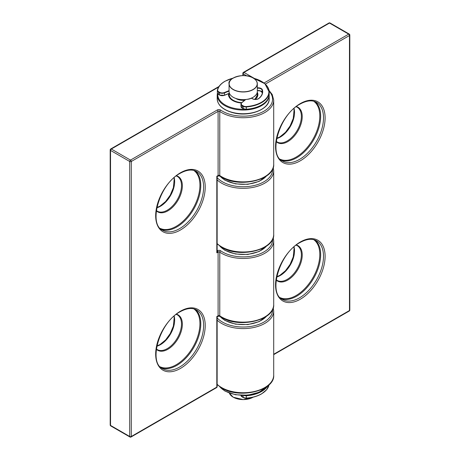 <?xml version="1.0" encoding="UTF-8"?>
<svg xmlns="http://www.w3.org/2000/svg" width="460" height="460" viewBox="0 0 460 460"><rect width="100%" height="100%" fill="white"/><g stroke="black" fill="none" stroke-linecap="round" stroke-linejoin="round"><path stroke-width="0.69" d="M269.037 90.442L272.222 94.495L273.7 100.113A30.515 17.618 180 0 1 254.863 116.386A30.515 17.618 180 0 1 221.611 112.568A30.515 17.618 180 0 1 219.771 111.406A1.133 0.65 0 0 0 219.702 111.366A1.133 0.65 0 0 0 218.103 111.366L131.301 161.477L131.301 436.482L216.815 387.113L216.815 316.514L217.131 317.44L217.706 316.382M219.995 316.325A1.133 0.707 -55.4 0 1 219.771 315.813A30.515 17.618 0 0 0 221.611 316.974A30.515 17.618 0 0 0 254.863 320.798A30.515 17.618 0 0 0 273.7 304.52C275.08 320.085 239.418 328.71 221.841 317.492L219.932 316.29L217.867 316.29A1.133 0.65 60 0 0 218.103 315.773L218.103 252.097A1.133 0.65 180 0 1 219.702 252.097A1.133 0.65 180 0 1 219.771 252.137L219.771 315.813A1.133 0.65 180 0 0 219.702 315.773A1.133 0.65 180 0 0 218.103 315.773L216.815 316.514L217.867 316.29A1.133 0.65 60 0 1 217.775 316.325M217.143 250.263L217.614 250.533A2.26 1.305 180 0 1 217.643 250.55L217.775 251.166L216.815 252.839L217.143 251.074L217.143 177.089L217.706 176.111M217.143 250.901A1.133 0.454 -8.2 0 0 217.775 251.166A1.133 0.65 -120 0 1 218.103 252.097L216.815 252.839L216.815 176.243L217.143 177.089M218.626 87.066L111.32 149.023L130.502 160.097L217.304 109.98A2.26 1.305 0 0 1 220.501 109.98A2.26 1.305 0 0 1 220.633 110.066A1.133 0.707 -55.4 0 0 219.771 111.406L219.771 175.542A1.133 0.65 0 0 0 219.702 175.501A1.133 0.65 0 0 0 218.103 175.501L216.815 176.243L217.867 176.019A1.133 0.65 60 0 1 217.775 176.059M273.223 237.613L273.7 240.844A30.515 17.618 180 0 1 254.863 257.123A30.515 17.618 180 0 1 221.611 253.299A30.515 17.618 180 0 1 219.771 252.137A1.133 0.707 -55.4 0 1 220.633 250.798A2.26 1.305 0 0 0 217.643 250.55A1.133 0.667 -59 0 1 217.143 250.637M179.653 367.04A33.908 19.579 120 0 0 201.802 337.163A33.908 19.579 120 0 0 196.604 309.988C192.291 307.527 186.829 308.108 180.216 311.725C159.292 322.293 148.057 362.842 162.696 368.719A33.908 19.579 120 0 0 179.653 367.04M180.452 311.207A35.035 20.228 -60 0 1 205.223 325.513A35.035 20.228 -60 0 1 180.452 368.425A35.035 20.228 -60 0 1 155.675 354.119A35.035 20.228 -60 0 1 180.452 311.207M179.653 228.614A33.908 19.579 120 0 0 201.802 198.737A33.908 19.579 120 0 0 196.604 171.568C192.291 169.102 186.829 169.683 180.216 173.299C159.292 183.868 148.057 224.417 162.696 230.293A33.908 19.579 120 0 0 179.653 228.614M180.452 172.782A35.035 20.228 -60 0 1 205.223 187.088A35.035 20.228 -60 0 1 180.452 230A35.035 20.228 -60 0 1 155.675 215.694A35.035 20.228 -60 0 1 180.452 172.782M174.167 316.112A20.062 11.58 -60 0 1 160.471 344.661A20.062 11.58 -60 0 1 156.78 346.23M174.167 177.686A20.062 11.58 -60 0 1 160.471 206.235A20.062 11.58 -60 0 1 156.78 207.805M156.331 210.502L157.274 211.174A20.062 11.58 120 0 0 167.308 210.185A20.062 11.58 120 0 0 180.412 192.504A20.062 11.58 120 0 0 177.336 176.427L176.278 175.95M176.508 175.772A20.435 11.799 -60 0 1 181.625 191.458A20.435 11.799 -60 0 1 167.9 210.835A20.435 11.799 -60 0 1 156.296 210.789M195.149 170.867A33.908 19.579 -60 0 1 198.547 198.415A33.908 19.579 -60 0 1 176.812 226.975A33.908 19.579 -60 0 1 161.362 229.379M160.339 228.447A33.534 19.36 120 0 0 176.214 226.326A33.534 19.36 120 0 0 197.88 197.564A33.534 19.36 120 0 0 193.827 170.447M156.331 348.927L157.274 349.6A20.062 11.58 120 0 0 167.308 348.611A20.062 11.58 120 0 0 180.412 330.93A20.062 11.58 120 0 0 177.336 314.853L176.278 314.375M176.508 314.197A20.435 11.799 -60 0 1 181.625 329.883A20.435 11.799 -60 0 1 167.9 349.255A20.435 11.799 -60 0 1 156.296 349.215M195.149 309.292A33.908 19.579 -60 0 1 198.547 336.841A33.908 19.579 -60 0 1 176.812 365.401A33.908 19.579 -60 0 1 161.362 367.804M160.339 366.873A33.534 19.36 120 0 0 176.214 364.751A33.534 19.36 120 0 0 197.88 335.99A33.534 19.36 120 0 0 193.827 308.873M221.611 176.709A30.515 17.618 0 0 0 254.863 180.527A30.515 17.618 0 0 0 273.7 164.249C275.08 179.814 239.418 188.439 221.841 177.221L219.995 176.053A1.133 0.707 124.6 0 1 219.771 175.542A30.515 17.618 0 0 0 221.611 176.709M217.304 109.98A1.133 0.65 60 0 1 218.103 111.366L218.103 175.501A1.133 0.65 60 0 1 217.867 176.019L219.995 176.053M220.633 110.066A29.388 16.968 0 0 0 222.41 111.188A29.388 16.968 0 0 0 260.653 112.832A29.388 16.968 0 0 0 269.146 91.235M220.633 250.798A29.388 16.968 0 0 0 222.41 251.919A29.388 16.968 0 0 0 254.897 255.478A29.388 16.968 0 0 0 272.556 239.338M129.703 161.477L110.521 150.403L110.521 425.408L129.703 436.482L129.703 161.477A1.133 0.65 0 0 0 131.301 161.477A1.133 0.65 60 0 0 130.502 160.097A1.133 0.65 120 0 0 129.703 161.477M217.143 386.653A1.133 0.65 180 0 1 216.815 387.113A1.133 0.65 -120 0 1 216.579 387.63A1.133 1.133 0 0 0 217.143 386.653L217.143 317.36M110.187 424.948A1.133 0.65 0 0 0 110.521 425.408A1.133 0.65 120 0 0 110.756 425.925A1.133 1.133 0 0 1 110.187 424.948L110.187 149.943A1.133 0.65 0 0 0 110.521 150.403A1.133 0.65 120 0 1 111.32 149.023A1.133 0.65 60 0 0 110.756 148.965A1.133 1.133 0 0 0 110.187 149.943M129.933 437A1.133 1.133 0 0 0 131.065 437A1.133 0.65 -120 0 0 131.301 436.482A1.133 0.65 0 0 1 129.703 436.482A1.133 0.65 120 0 0 129.933 437L110.756 425.925M217.614 250.533A1.133 0.65 -60 0 1 217.143 250.625M219.909 316.273A25.996 15.008 0 0 0 224.808 320.206A25.996 15.008 0 0 0 266.478 316.256M219.891 386.854A25.996 15.008 0 0 0 224.808 390.804A25.996 15.008 0 0 0 266.478 386.854M267.622 386.009A25.996 15.008 180 0 1 261.567 391.494A25.996 15.008 180 0 1 246.364 395.778L246.364 398.084A25.996 15.008 0 0 0 261.567 393.8A25.996 15.008 0 0 0 269.037 384.784L266.656 389.706L261.51 393.933C257.284 396.33 252.23 397.756 246.347 398.205L246.33 398.153A3.674 2.122 180 0 1 243.282 397.549L243.081 395.439M245.393 395.381A3.674 2.122 0 0 0 246.33 395.387A25.714 14.846 0 0 0 261.366 391.149A25.714 14.846 0 0 0 265.058 388.459M246.33 395.387L246.364 395.778A3.956 2.283 180 0 1 243.742 395.433M261.366 393.915A25.714 14.846 180 0 1 246.364 398.153M246.364 398.084L243.144 397.561L242.132 396.882L243.081 397.434A3.956 2.283 0 0 0 246.364 398.084M242.132 395.428L242.132 396.882A3.956 2.283 0 0 1 240.977 395.381M242.334 396.997L240.971 395.272M282.578 161.08A33.908 19.579 120 0 0 299.529 159.401A33.908 19.579 120 0 0 321.678 129.524A33.908 19.579 120 0 0 316.486 102.356C312.173 99.889 306.711 100.47 300.092 104.092C279.174 114.655 267.938 155.21 282.578 161.08M300.328 160.787A35.035 20.228 -60 0 1 275.551 146.481A35.035 20.228 -60 0 1 300.328 103.575A35.035 20.228 -60 0 1 325.105 117.875A35.035 20.228 -60 0 1 300.328 160.787M282.578 299.506A33.908 19.579 120 0 0 299.529 297.827A33.908 19.579 120 0 0 321.678 267.95A33.908 19.579 120 0 0 316.486 240.781C312.173 238.314 306.711 238.895 300.092 242.512C279.174 253.08 267.938 293.635 282.578 299.506M300.328 299.213A35.035 20.228 -60 0 1 275.551 284.907A35.035 20.228 -60 0 1 300.328 241.994A35.035 20.228 -60 0 1 325.105 256.3A35.035 20.228 -60 0 1 300.328 299.213M294.043 108.474A20.062 11.58 -60 0 1 280.347 137.023A20.062 11.58 -60 0 1 276.661 138.592M294.043 246.899A20.062 11.58 -60 0 1 280.347 275.448A20.062 11.58 -60 0 1 276.661 277.018M276.213 279.714L277.156 280.393A20.062 11.58 120 0 0 287.184 279.398A20.062 11.58 120 0 0 300.294 261.717A20.062 11.58 120 0 0 297.217 245.64L296.159 245.163M296.389 244.984A20.435 11.799 -60 0 1 301.501 260.67A20.435 11.799 -60 0 1 287.782 280.048A20.435 11.799 -60 0 1 276.172 280.002M315.025 240.08A33.908 19.579 -60 0 1 318.429 267.628A33.908 19.579 -60 0 1 296.688 296.188A33.908 19.579 -60 0 1 281.244 298.597M280.215 297.66A33.534 19.36 120 0 0 296.096 295.538A33.534 19.36 120 0 0 317.756 266.777A33.534 19.36 120 0 0 313.703 239.66M276.213 141.289L277.156 141.968A20.062 11.58 120 0 0 287.184 140.973A20.062 11.58 120 0 0 300.294 123.291A20.062 11.58 120 0 0 297.217 107.22L296.159 106.737M296.389 106.565A20.435 11.799 -60 0 1 301.501 122.245A20.435 11.799 -60 0 1 287.782 141.623A20.435 11.799 -60 0 1 276.172 141.576M315.025 101.654A33.908 19.579 -60 0 1 318.429 129.202A33.908 19.579 -60 0 1 296.688 157.763A33.908 19.579 -60 0 1 281.244 160.172M280.215 159.235A33.534 19.36 120 0 0 296.096 157.113A33.534 19.36 120 0 0 317.756 128.351A33.534 19.36 120 0 0 313.703 101.234M217.143 384.301A30.515 17.618 0 0 0 221.611 387.573A30.515 17.618 0 0 0 254.863 391.391A30.515 17.618 0 0 0 273.7 375.113L273.7 310.977A30.515 17.618 180 0 1 254.863 327.255A30.515 17.618 180 0 1 221.611 323.438A30.515 17.618 180 0 1 217.143 320.16M217.143 317.917A29.388 16.968 0 0 0 222.41 322.052A29.388 16.968 0 0 0 254.897 325.617A29.388 16.968 0 0 0 272.556 309.471M217.143 243.57A30.515 17.618 0 0 0 221.611 246.842A30.515 17.618 0 0 0 254.863 250.66A30.515 17.618 0 0 0 273.7 234.381C275.08 249.952 239.418 258.577 221.841 247.359L217.143 243.869M273.7 234.381L273.7 170.706A30.515 17.618 180 0 1 254.863 186.984A30.515 17.618 180 0 1 221.611 183.166A30.515 17.618 180 0 1 217.143 179.894M217.143 177.646A29.388 16.968 0 0 0 222.41 181.78A29.388 16.968 0 0 0 254.897 185.345A29.388 16.968 0 0 0 272.556 169.205M273.7 354.269L349.479 310.517L349.479 35.512L265.328 84.099M264.046 82.995L348.68 34.132L329.498 23.057L243.984 72.427L254.219 78.332M246.784 75.888L243.185 73.813L243.185 75.618M242.857 73.347A1.133 0.65 0 0 0 243.185 73.813A1.133 0.65 120 0 1 243.984 72.427A1.133 0.65 60 0 0 243.42 72.369A1.133 1.133 0 0 0 242.857 73.347L242.857 75.624M328.934 23A1.133 0.65 60 0 1 329.498 23.057A1.133 0.65 120 0 1 330.067 23A1.133 1.133 0 0 0 328.934 23L243.42 72.369M348.68 34.132A1.133 0.65 60 0 1 349.479 35.512A1.133 0.65 180 0 0 349.813 35.052A1.133 1.133 0 0 0 349.243 34.074A1.133 0.65 120 0 0 348.68 34.132M349.813 310.057A1.133 0.65 180 0 1 349.479 310.517A1.133 0.65 -120 0 1 349.243 311.035A1.133 1.133 0 0 0 349.813 310.057L349.813 35.052M219.891 246.123A25.996 15.008 0 0 0 224.808 250.073A25.996 15.008 0 0 0 266.478 246.123M257.042 93.081A14.128 8.159 180 0 1 257.312 94.668L257.312 95.053A14.128 8.159 0 0 0 257.312 95.019M257.267 92.149A14.691 8.481 180 0 1 255.231 99.435M241.419 102.994A14.691 8.481 180 0 1 237.567 102.413A14.691 8.481 180 0 1 228.574 93.69M217.787 93.886A25.432 14.68 0 0 0 233.461 108.14A25.432 14.68 0 0 0 244.536 109.233M269.18 98.727L269.18 95.036A25.996 15.008 180 0 1 233.249 108.905A25.996 15.008 180 0 1 217.189 95.036L217.189 98.727A25.996 15.008 0 0 0 233.249 112.596A25.996 15.008 0 0 0 269.18 98.727C270.031 109.037 249.653 117.208 233.335 112.844C223.025 110.02 217.643 105.317 217.189 98.727M229.057 95.019A14.128 8.159 0 0 0 229.057 95.036C229.068 98.158 231.949 100.59 237.699 102.327L241.511 102.896M252.321 98.693L252.12 98.578A3.674 2.122 0 0 0 251.275 98.216M261.47 81.368A25.996 15.008 180 0 1 269.18 92.034A25.996 15.008 180 0 1 261.567 102.649A25.996 15.008 180 0 1 246.364 106.933L246.364 109.238A25.996 15.008 0 0 0 261.567 104.955A25.996 15.008 0 0 0 269.18 94.346C269.117 98.469 266.558 102.051 261.51 105.087C257.284 107.485 252.23 108.911 246.347 109.359L246.33 109.307A3.674 2.122 180 0 1 243.282 108.704L243.081 106.283L242.132 105.731L242.132 108.037L243.081 108.589A3.956 2.283 0 0 0 246.364 109.238L243.144 108.715L242.132 108.037A3.956 2.283 0 0 1 240.971 106.421L240.971 104.115A3.956 2.283 180 0 1 241.684 102.81L241.914 102.672A3.674 2.122 0 0 0 242.334 105.386L243.282 105.932A3.674 2.122 0 0 0 246.33 106.542A25.714 14.846 0 0 0 261.366 102.304A25.714 14.846 0 0 0 253.489 78.206M246.33 106.542L246.364 106.933A3.956 2.283 180 0 1 243.081 106.283L243.282 105.932M232.886 78.206A25.714 14.846 0 0 0 225.003 81.311A25.714 14.846 0 0 0 217.666 89.993A3.674 2.122 0 0 0 218.713 91.753L219.667 92.299A3.674 2.122 0 0 0 224.365 92.54L229.057 90.649M261.366 105.07A25.714 14.846 180 0 1 246.364 109.307M217.402 90.126A25.996 15.008 180 0 1 224.808 81.426M218.713 91.753L218.517 92.098A3.956 2.283 180 0 1 217.356 90.482L217.356 92.788A3.956 2.283 0 0 0 218.517 94.403L219.523 95.082L219.466 92.644L218.517 92.098L218.517 94.403L219.466 94.95A3.956 2.283 0 0 0 224.526 95.209L229.39 93.254M257.312 87.854A4.238 2.449 180 0 1 262.373 89.809A19.498 11.258 180 0 1 258.865 98.498A4.238 2.449 180 0 1 252.459 98.773L252.12 98.578M245.674 99.561L241.914 102.672M229.402 93.282L224.526 95.243M224.365 95.306A3.674 2.122 180 0 1 219.667 95.07L224.365 95.306M261.096 91.224A4.238 2.449 0 0 0 257.312 90.62M258.819 98.486A19.216 11.092 0 0 0 262.401 92.034A19.216 11.092 0 0 0 262.096 90.074L262.096 92.379A19.216 11.092 180 0 1 262.292 93.179L262.096 92.379A3.956 2.283 180 0 0 257.312 90.557M229.057 91.08L224.526 92.903L224.468 95.341L229.425 93.346M262.373 89.809L262.096 90.074A3.956 2.283 0 0 0 257.312 88.251M224.365 92.54L224.526 92.903A3.956 2.283 180 0 1 219.466 92.644L219.667 92.299M242.334 105.386L242.132 105.731A3.956 2.283 180 0 1 240.971 104.115L241.736 102.683L245.49 99.578M242.334 108.152L240.971 106.421M217.356 92.788C217.66 93.771 218.063 94.352 218.575 94.53L218.713 94.518M262.125 92.483L260.291 90.953L257.312 90.677M217.666 89.993L217.39 90.166C218.149 86.756 220.639 83.8 224.865 81.293L233.053 78.102M219.909 176.002A25.996 15.008 0 0 0 224.808 179.935A25.996 15.008 0 0 0 266.478 175.984M233.197 97.25A14.128 8.159 0 0 0 248.595 99.021A14.128 8.159 0 0 0 257.312 91.482C257.755 94.426 252.517 98.969 247.169 99.354C241.845 100.136 237.199 99.452 233.22 97.301C230.425 95.576 229.04 93.633 229.057 91.482A14.128 8.159 0 0 0 233.197 97.25M253.138 97.273A14.013 8.09 180 0 1 233.277 97.296M257.048 93.075L257.312 94.668A14.128 8.159 180 0 1 254.696 99.394M241.632 102.775A14.128 8.159 180 0 1 233.197 100.435A14.128 8.159 180 0 1 229.057 94.668A14.128 8.159 180 0 1 229.224 93.426L229.057 95.053M229.321 93.386A14.013 8.09 0 0 0 233.277 100.297A14.013 8.09 0 0 0 241.805 102.626M254.478 99.371A14.013 8.09 0 0 0 257.002 93.207M244.628 100.291A10.005 5.773 180 0 1 236.112 98.659A10.005 5.773 180 0 1 235.842 98.492M253.138 397.193A14.013 8.09 180 0 1 233.277 397.216M253.322 397.124L243.305 399.608L233.22 397.221L229.367 393.122A14.128 8.159 0 0 0 233.197 397.17A14.128 8.159 0 0 0 253.207 397.152M253.178 78.056A14.128 8.159 180 0 1 257.312 83.823A14.128 8.159 180 0 1 248.595 91.362A14.128 8.159 180 0 1 233.197 89.591A14.128 8.159 180 0 1 229.057 83.823A14.128 8.159 180 0 1 233.237 78.033M233.277 89.453A14.013 8.09 0 0 0 253.098 89.453A14.013 8.09 0 0 0 253.098 78.01A14.013 8.09 0 0 0 233.277 78.01A14.013 8.09 0 0 0 233.277 89.453M236.612 98.745A9.89 5.71 0 0 0 244.846 100.113M156.831 345.989L159.907 344.603L165.606 339.946L170.257 333.54L173.38 326.077L174.196 317.526L173.983 316.273M156.831 207.564L159.907 206.183L165.606 201.52L170.257 195.115L173.38 187.651L174.196 179.101L173.983 177.847M273.7 100.113L273.7 164.249M273.7 240.844L273.7 304.52M131.065 437L216.579 387.63M110.756 148.965L219.012 86.463M266.737 316.072L259.072 321.678L247.808 324.599L235.486 324.162L224.923 320.465L219.736 316.198M266.737 386.67L259.072 392.276L247.808 395.197L235.486 394.76L224.923 391.063L219.638 386.67M276.707 138.351L279.783 136.971L285.482 132.307L290.133 125.902L293.256 118.438L294.078 109.888L293.859 108.64M276.707 276.776L279.783 275.396L285.482 270.733L290.133 264.327L293.256 256.864L294.078 248.314L293.859 247.06M273.7 310.977L273.223 307.746M273.7 375.113C275.08 390.684 239.418 399.309 221.841 388.091L217.143 384.6M273.7 170.706L273.223 167.48M349.243 34.074L330.067 23M349.243 311.035L273.7 354.648M266.737 245.939L259.072 251.545L247.808 254.466L235.486 254.023L224.923 250.332L219.638 245.939M257.312 95.036L254.92 99.417M269.18 95.036L269.175 94.685M217.396 93.127L217.189 95.036M251.361 98.175L252.597 98.762C254.817 99.716 256.847 99.63 258.687 98.509C261.182 96.479 262.418 94.323 262.401 92.034M269.18 94.346L269.18 92.034L264.931 83.737L253.322 78.102M266.737 175.806L259.072 181.412L247.808 184.328L235.486 183.891L224.923 180.193L219.736 175.927M257.312 91.482L257.312 83.823C257.335 81.673 255.95 79.729 253.155 78.004C244.363 72.082 227.131 78.303 229.057 83.823L229.057 91.482"/></g></svg>
